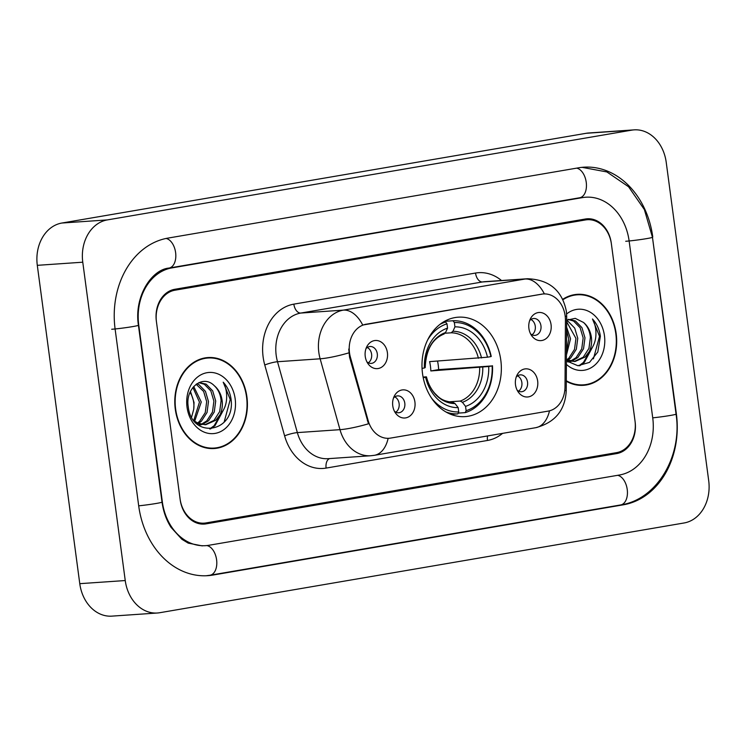 <?xml version="1.0" encoding="UTF-8"?>
<svg xmlns="http://www.w3.org/2000/svg" width="746" height="746" viewBox="0 0 746 746"><rect width="100%" height="100%" fill="white"/><g stroke="black" fill="none" stroke-linecap="round" stroke-linejoin="round"><path stroke-width="1.12" d="M422.525 373.597A49.833 39.641 86.1 0 0 465.094 416.613A49.833 39.641 86.1 0 0 500.808 360.197A49.833 39.641 86.1 0 0 458.249 317.181A49.833 39.641 86.1 0 0 422.525 373.597M537.661 381.019A14.099 11.218 -93.9 0 1 531.553 395.744A14.099 11.218 -93.9 0 1 518.367 392.191A14.099 11.218 -93.9 0 1 515.505 384.815A14.099 11.218 -93.9 0 1 517.174 374.856A14.099 11.218 -93.9 0 1 528.877 369.223A14.099 11.218 -93.9 0 1 537.661 381.019M517.146 390.177A8.458 6.733 86.1 0 0 521.482 391.753A8.458 6.733 86.1 0 0 527.543 382.176A8.458 6.733 86.1 0 0 520.316 374.865A8.458 6.733 86.1 0 0 516.232 377.019M414.916 402.038A14.099 11.218 -93.9 0 1 408.808 416.753A14.099 11.218 -93.9 0 1 395.622 413.209A14.099 11.218 -93.9 0 1 392.76 405.824A14.099 11.218 -93.9 0 1 394.429 395.865A14.099 11.218 -93.9 0 1 406.132 390.233A14.099 11.218 -93.9 0 1 414.916 402.038M394.392 411.186A8.458 6.733 86.1 0 0 398.737 412.762A8.458 6.733 86.1 0 0 404.798 403.185A8.458 6.733 86.1 0 0 397.571 395.884A8.458 6.733 86.1 0 0 393.487 398.038M551.061 324.65A14.099 11.218 -93.9 0 1 544.953 339.374A14.099 11.218 -93.9 0 1 531.767 335.821A14.099 11.218 -93.9 0 1 528.905 328.445A14.099 11.218 -93.9 0 1 530.574 318.486A14.099 11.218 -93.9 0 1 542.277 312.854A14.099 11.218 -93.9 0 1 551.061 324.65M530.546 333.807A8.458 6.733 86.1 0 0 534.882 335.383A8.458 6.733 86.1 0 0 540.953 325.797A8.458 6.733 86.1 0 0 533.726 318.495A8.458 6.733 86.1 0 0 529.641 320.649M387.398 352.662A14.099 11.218 -93.9 0 1 381.299 367.386A14.099 11.218 -93.9 0 1 368.104 363.834A14.099 11.218 -93.9 0 1 365.242 356.457A14.099 11.218 -93.9 0 1 366.911 346.498A14.099 11.218 -93.9 0 1 378.614 340.866A14.099 11.218 -93.9 0 1 387.398 352.662M366.883 361.819A8.458 6.733 86.1 0 0 371.219 363.395A8.458 6.733 86.1 0 0 377.29 353.818A8.458 6.733 86.1 0 0 370.063 346.508A8.458 6.733 86.1 0 0 365.978 348.662M517.528 375.853A8.458 6.733 -93.9 0 1 521.864 382.567A8.458 6.733 -93.9 0 1 518.582 391.156M394.783 396.872A8.458 6.733 -93.9 0 1 399.119 403.577A8.458 6.733 -93.9 0 1 395.837 412.165M530.938 319.484A8.458 6.733 -93.9 0 1 535.264 326.189A8.458 6.733 -93.9 0 1 531.991 334.786M367.274 347.496A8.458 6.733 -93.9 0 1 371.601 354.21A8.458 6.733 -93.9 0 1 368.328 362.798M350.378 357.092A25.383 20.189 -93.9 0 1 349.492 352.774A25.383 20.189 -93.9 0 1 366.081 324.23L541.857 294.138A25.383 20.189 -93.9 0 1 543.47 293.952A25.383 20.189 -93.9 0 1 565.431 320.276L565.011 386.997A25.383 20.189 -93.9 0 1 548.142 411.121L390.596 438.089A25.383 20.189 -93.9 0 1 388.992 438.284A25.383 20.189 -93.9 0 1 368.188 420.688L350.378 357.092L349.557 357.147L348.764 349.044M585.526 219.939L174.89 290.222A28.208 22.436 86.1 0 0 156.464 321.946L180.066 498.804A28.208 22.436 86.1 0 0 204.152 523.151A28.208 22.436 86.1 0 0 205.943 522.937L616.578 452.645A28.208 22.436 86.1 0 0 635.005 420.93L611.412 244.073A28.208 22.436 86.1 0 0 587.316 219.725A28.208 22.436 86.1 0 0 585.526 219.939M652.731 417.891L629.139 241.033A50.775 40.387 86.1 0 0 585.769 197.214A50.775 40.387 86.1 0 0 582.542 197.597L171.916 267.889A50.775 40.387 86.1 0 0 138.737 324.976L162.339 501.834A50.775 40.387 86.1 0 0 205.709 545.662A50.775 40.387 86.1 0 0 208.927 545.27L619.553 474.988A50.775 40.387 86.1 0 0 652.731 417.891M666.225 162.33A37.608 29.915 86.1 0 0 634.1 129.869A37.608 29.915 86.1 0 0 631.713 130.149L107.349 219.911A37.608 29.915 86.1 0 0 82.769 262.2L125.244 580.547A37.608 29.915 86.1 0 0 157.369 613.007A37.608 29.915 86.1 0 0 159.756 612.718L684.129 522.965A37.608 29.915 86.1 0 0 708.7 480.666L666.225 162.33M634.1 129.869L588.631 132.993A37.608 29.915 86.1 0 0 586.244 133.282L61.871 223.035A37.608 29.915 86.1 0 0 37.3 265.334L79.775 583.67A37.608 29.915 86.1 0 0 111.9 616.131L157.369 613.007M652.769 236.986A80.857 64.315 86.1 0 0 583.698 167.197A80.857 64.315 86.1 0 0 578.57 167.813L167.943 238.105A80.857 64.315 86.1 0 0 115.108 329.023L138.7 505.881A80.857 64.315 86.1 0 0 207.77 575.67A80.857 64.315 86.1 0 0 212.899 575.063L623.535 504.772A80.857 64.315 86.1 0 0 676.37 413.844L652.424 237.014M175.282 409.172A45.599 36.274 86.1 0 0 214.233 448.532A45.599 36.274 86.1 0 0 246.917 396.909A45.599 36.274 86.1 0 0 207.966 357.548A45.599 36.274 86.1 0 0 175.282 409.172M211.948 448.598A45.599 36.274 86.1 0 0 214.876 448.01M566.289 381.243A45.599 36.274 86.1 0 0 583.503 385.318A45.599 36.274 86.1 0 0 616.196 333.695A45.599 36.274 86.1 0 0 577.245 294.334A45.599 36.274 86.1 0 0 562.726 299.323M581.227 385.384A45.599 36.274 86.1 0 0 584.155 384.796M388.461 438.322L388.153 438.34A32.908 19.881 -99.7 0 1 374.38 455.312L370.79 455.741A37.608 29.915 -93.9 0 1 339.98 429.668L320.137 358.798A37.608 29.915 -93.9 0 1 318.822 352.41A37.608 29.915 -93.9 0 1 343.393 310.122A32.908 19.881 80.3 0 1 362.705 325.042L542.939 293.98M544.375 293.915A32.908 19.881 -99.7 0 0 525.081 279.023L343.393 310.122L300.769 313.059A37.608 29.915 86.1 0 0 276.197 355.348A37.608 29.915 86.1 0 0 277.503 361.735L297.346 432.605L339.98 429.668A32.908 5.026 -15.6 0 0 368.477 423.793L349.557 357.147M611.282 243.14A28.208 22.436 86.1 0 0 587.195 218.792A28.208 22.436 86.1 0 0 585.405 219.007L174.769 289.299A28.208 22.436 86.1 0 0 156.343 321.013L180.187 499.736A28.208 22.436 86.1 0 0 204.283 524.074A28.208 22.436 86.1 0 0 206.073 523.86L616.7 453.577A28.208 22.436 86.1 0 0 635.135 421.854L611.282 243.14M577.954 294.773A45.599 36.274 86.1 0 0 574.97 294.586M208.684 357.977A45.599 36.274 86.1 0 0 205.7 357.791M208.003 358.015A45.133 35.901 86.1 0 0 175.646 409.106A45.133 35.901 86.1 0 0 214.195 448.066A45.133 35.901 86.1 0 0 246.553 396.975A45.133 35.901 86.1 0 0 208.003 358.015L203.453 358.332A45.133 35.901 86.1 0 0 202.772 358.388M193.727 386.484L201.261 402.01L194.669 421.238M192.916 387.454L199.462 402.131L193.746 420.418M196.897 383.733L198.912 384.638L205.448 391.333L208.479 401.516L207.052 412.454L201.364 421.248L198.455 423.439M196.123 384.274L203.639 391.454L206.679 401.637L205.243 412.585L199.555 421.369L197.513 423.01M199.042 382.567L206.129 384.134L212.666 390.839L215.706 401.012L214.27 411.96L208.582 420.753L202.147 424.53M201.252 424.782L198.585 425.201M198.828 382.661L204.32 384.265L210.857 390.96L213.897 401.143L212.461 412.081L206.782 420.875L201.224 424.353M200.338 424.651L198.464 425.117M214.233 385.663C202.753 373.839 185.083 388.33 188.225 406.542C191.489 439.291 234.123 432.941 231.269 401.022L231.092 399.436C230.113 392.545 227.483 386.792 223.203 382.185C226.019 387.398 227.12 393.347 226.514 400.015C225.917 405.703 223.753 410.626 220.014 414.757A21.252 16.906 86.1 0 0 222.112 400.574A21.252 16.906 86.1 0 0 214.233 385.663C218.242 389.403 220.536 394.401 221.114 400.639L219.678 411.587L213.999 420.38L204.88 424.744M220.014 414.757L215.799 420.25L205.784 424.707L197.904 423.196L193.913 420.632M205.784 424.707L196.543 423.523M190.463 391.426L194.044 402.504L193.736 409.237L191.591 417.079M193.736 409.237A21.252 16.906 86.1 0 0 193.69 402.532A21.252 16.906 86.1 0 0 190.034 392.368M187.022 407.167A30.651 24.385 86.1 0 0 215.146 433.389A30.651 24.385 86.1 0 0 235.176 398.914A30.651 24.385 86.1 0 0 207.052 372.692A30.651 24.385 86.1 0 0 187.022 407.167M208.973 448.411A45.133 35.901 86.1 0 0 209.654 448.374L214.195 448.066M223.203 382.185L230.253 399.492L224.154 422.068M221.926 412.417L214.121 425.705L209.682 428.969M223.371 410.132L215.016 425.64L210.493 428.95M566.289 380.74A45.133 35.901 86.1 0 0 583.475 384.852A45.133 35.901 86.1 0 0 615.823 333.76A45.133 35.901 86.1 0 0 577.273 294.81L572.723 295.118A45.133 35.901 86.1 0 0 572.042 295.174M577.273 294.81A45.133 35.901 86.1 0 0 562.922 299.733M566.634 327.224L570.541 338.796L566.456 354.975M566.606 330.543L568.732 338.926L566.475 351.87M566.671 320.715L568.182 321.423L574.718 328.119L577.758 338.302L576.322 349.249L570.634 358.033L567.725 360.234M566.662 321.712L575.949 338.423L574.513 349.37L568.834 358.164L566.792 359.796M568.312 319.353L575.399 320.929L581.936 327.625L584.976 337.807L583.54 348.746L577.852 357.539L571.417 361.325M570.531 361.568L567.865 361.996M568.107 319.456L573.599 321.05L580.136 327.746L583.167 337.929L581.74 348.876L576.052 357.66L570.503 361.139M569.618 361.446L567.743 361.903M566.419 360.85L577.861 365.717L589.489 362.397L597.798 352L600.371 336.222C599.383 329.331 596.753 323.587 592.473 318.98C595.289 324.193 596.399 330.133 595.793 336.8C595.187 342.498 593.023 347.412 589.284 351.553A21.252 16.906 86.1 0 0 591.382 337.36A21.252 16.906 86.1 0 0 583.503 322.449C587.512 326.198 589.806 331.187 590.394 337.434L588.958 348.373L583.269 357.166L574.15 361.54M589.284 351.553L585.078 357.045L575.054 361.502L566.428 359.609M575.054 361.502L566.419 360.56M566.391 364.374A30.651 24.385 86.1 0 0 593.424 366.221A30.651 24.385 86.1 0 0 604.456 335.709A30.651 24.385 86.1 0 0 566.624 313.982M583.503 322.449L575.25 318.355L566.671 320.202M578.243 385.206A45.133 35.901 86.1 0 0 578.924 385.169L583.475 384.852M592.473 318.98L599.523 336.287L593.424 358.854M591.196 349.203L583.391 362.491L578.952 365.754M592.641 346.918L584.295 362.425L579.773 365.745M437.557 361.092A44.657 35.528 -93.9 0 1 438.21 364.925A44.657 35.528 -93.9 0 1 438.629 369.606L492.136 365.922A44.751 35.603 86.1 0 1 466.129 410.682L465.551 406.374A40.424 32.162 86.1 0 0 488.714 366.5L430.824 370.949A34.792 27.677 86.1 0 0 430.451 366.249A34.792 27.677 86.1 0 0 429.584 361.633L487.474 357.194A40.424 32.162 86.1 0 0 454.939 326.86L454.37 322.552A44.751 35.603 86.1 0 1 490.896 356.607L491.241 356.429A46.634 37.095 86.1 0 0 452.981 320.761L454.37 322.552M448.626 401.852L460.217 401.059L462.408 402.29L465.551 406.374M423.085 377.019L426.432 376.898L425.63 377.299A40.424 32.162 86.1 0 0 458.165 407.633L458.743 411.941L457.858 413.89L450.92 414.366M444.513 321.34L452.981 320.761M466.129 410.682L465.243 412.631A46.634 37.095 86.1 0 0 492.481 365.745M465.243 412.631L458.212 413.116M446.033 412.016A46.634 37.095 86.1 0 0 457.858 413.89M431.552 398.112A44.751 35.603 86.1 0 0 458.743 411.941M490.896 356.607L487.474 357.194M488.714 366.5L492.136 365.922M423.215 377.718L425.63 377.299M454.939 326.86L452.934 331.289L451.106 332.809L445.157 333.22M458.165 407.633L455.023 403.558L452.943 402.318C441.39 401.096 438.816 397.208 434.797 393.329C430.89 388.88 428.111 383.388 426.47 376.861M425.509 376.851L426.432 376.898A36.162 28.768 86.1 0 0 455.023 403.558M427.561 340.101A44.751 35.603 86.1 0 1 446.985 323.82L445.595 322.02A46.634 37.095 86.1 0 0 440 324.351M445.595 322.02L443.068 322.197M446.985 323.82L447.553 328.128A40.424 32.162 86.1 0 0 424.39 367.992L422.05 368.393M443.721 334.068L445.548 332.557L447.553 328.128M424.39 367.992L425.192 367.591A36.162 28.768 86.1 0 1 445.548 332.557M430.824 370.949L438.629 369.606M368.188 420.688L367.368 420.744M541.857 294.138L541.298 294.176M366.081 324.23L365.521 324.268M576.649 168.139A15.041 9.083 80.3 0 1 586.328 183.059A15.041 9.083 80.3 0 1 579.689 197.765L582.356 197.448M582.039 167.337L606.89 171.944L628.57 186.761L644.357 209.551L652.452 237.256A15.041 0.727 172.4 0 1 642.39 239.298A15.041 0.727 172.4 0 1 625.726 241.266M652.452 237.256L676.053 414.114A15.041 0.727 172.4 0 1 668.146 415.82A15.041 0.727 172.4 0 1 652.722 417.835M676.053 414.114C682.515 455.881 657.217 499.55 620.672 504.939A15.041 9.083 -99.7 0 0 627.321 490.234A15.041 9.083 -99.7 0 0 617.641 475.314M620.672 504.939L210.036 575.231A15.041 9.083 -99.7 0 0 216.666 560.358A15.041 9.083 -99.7 0 0 206.791 545.568M138.7 505.825A15.041 0.727 -7.6 0 0 154.114 503.811A15.041 0.727 -7.6 0 0 162.022 502.105L138.42 325.247C133.916 296.274 151.783 269.493 169.053 268.056L579.689 197.765M111.695 329.256A15.041 0.727 -7.6 0 0 128.359 327.289A15.041 0.727 -7.6 0 0 138.42 325.247M166.116 238.45A15.041 9.083 80.3 0 1 175.711 253.426A15.041 9.083 80.3 0 1 169.053 268.056M586.244 133.282L631.713 130.149M79.775 583.67L125.244 580.547M37.3 265.334L82.769 262.2M61.871 223.035L107.349 219.911M620.402 504.986L623.535 504.772M209.757 575.278L212.899 575.063M579.409 197.811L582.542 197.597M168.792 268.103L171.916 267.889M475.519 273.045A9.4 5.679 -99.7 0 0 482.448 281.96L300.769 313.059A9.4 5.679 -99.7 0 1 293.84 304.144L475.519 273.045A47.007 37.393 -93.9 0 1 501.536 280.524M484.835 281.671A37.608 29.915 86.1 0 0 482.448 281.96L525.081 279.023A37.608 29.915 -93.9 0 1 527.469 278.743L484.835 281.671M348.82 352.877A32.908 5.026 -15.6 0 1 320.137 358.798L277.503 361.735A9.4 1.436 164.4 0 0 264.765 364.99A47.007 37.393 -93.9 0 1 293.84 304.144M549.494 410.832A32.908 19.881 80.3 0 1 535.749 427.691L374.38 455.312M564.797 390.438A32.908 1.874 0.4 0 1 566.223 390.997C565.095 410.356 554.94 422.59 535.749 427.691M565.179 316.08A32.908 1.874 0.4 0 1 566.699 316.649L566.223 390.997M502.58 433.37A47.007 37.393 -93.9 0 1 487.474 440.466L326.105 468.087A47.007 37.393 -93.9 0 1 284.608 435.85L264.765 364.99M284.608 435.85A9.4 1.436 164.4 0 1 297.346 432.605A37.608 29.915 86.1 0 0 328.165 458.678L370.79 455.741M329.657 458.576A9.4 5.679 -99.7 0 0 326.105 468.087M487.576 435.934A9.4 5.679 -99.7 0 0 487.474 440.466M460.217 401.059A34.792 27.677 86.1 0 0 479.659 367.582M481.524 357.949A36.162 28.768 86.1 0 0 452.934 331.289M462.408 402.29A36.162 28.768 86.1 0 0 482.765 367.256M478.419 358.276A34.792 27.677 86.1 0 0 451.106 332.809M388.992 438.284L388.153 438.34M543.47 293.952L542.883 293.989M206.11 575.763L210.036 575.231M202.297 545.895L188.206 543.125L181.884 539.283L171.048 527.366C166.367 520.046 163.355 511.625 162.022 502.105M566.699 316.649L566.354 311.269C562.158 290.427 549.196 279.582 527.469 278.743M425.229 367.554C425.957 349.939 432.27 338.749 444.168 333.975"/></g></svg>
